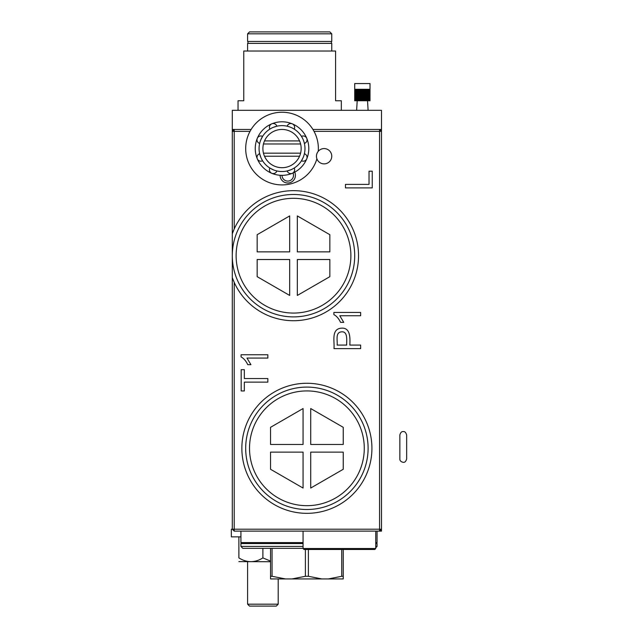 <?xml version="1.0" encoding="UTF-8"?>
<svg xmlns="http://www.w3.org/2000/svg" width="638" height="638" viewBox="0 0 638 638"><rect width="100%" height="100%" fill="white"/><g stroke="black" fill="none" stroke-linecap="round" stroke-linejoin="round"><path stroke-width="0.96" d="M381.492 129.45L381.492 131.364L379.578 129.45L379.578 131.364L381.492 131.364L381.492 529.205L379.578 531.119L234.21 531.119L232.296 529.205L232.296 131.364L234.21 129.45L234.21 228.978A65.036 65.036 0 0 1 333.618 204.503A65.036 65.036 0 0 1 333.618 306.878A65.036 65.036 0 0 1 234.21 282.395L234.21 529.205L379.578 529.205L379.578 131.364L314.032 131.364A36.342 36.342 0 0 1 318.266 151.286A7.648 7.648 0 0 1 331.05 153.008A7.648 7.648 0 0 1 324.104 163.878A7.648 7.648 0 0 1 316.903 158.798A36.342 36.342 0 0 1 268.231 182.197A36.342 36.342 0 0 1 250.024 131.364L232.296 131.364L232.296 110.318L381.492 110.318L381.492 129.45L312.931 129.45L314.032 131.364M244.338 369.681L241.18 369.681L241.18 390.942L244.338 390.942L244.338 382.13L267.84 382.13L267.84 378.549L244.338 378.549L244.338 369.681M306.894 513.335A65.036 65.036 0 0 1 250.575 415.785A65.036 65.036 0 0 1 363.213 415.785A65.036 65.036 0 0 1 306.894 513.335M345.461 184.39L369.035 184.39L369.035 171.191L372.241 171.191L372.241 187.899L345.461 187.899L345.461 184.39M247.759 364.681C245.957 360.885 243.716 358.301 241.06 356.913L241.06 354.768L267.84 354.768L267.84 358.07L246.986 358.07L250.933 364.681L247.759 364.681M340.572 322.365C338.77 318.569 336.529 315.985 333.873 314.598L333.873 312.453L360.653 312.453L360.653 315.754L339.799 315.754L343.746 322.365L340.572 322.365M349.847 345.086L360.653 345.086L360.653 348.635L333.993 348.635C334.703 341.537 330.867 328.682 341.713 328.147C350.509 327.637 350.158 338.26 349.847 345.086M250.024 131.364L251.125 129.45A36.342 36.342 0 0 1 312.931 129.45M375.75 542.595L377.066 542.595L377.066 531.119L381.492 531.119L381.492 529.205L379.578 529.205L379.578 531.119M234.21 282.395L232.296 277.666M240.925 536.861L231.339 536.861L231.339 529.205L234.21 529.205L234.21 531.119M232.296 233.715L234.21 228.978M251.125 129.45L232.296 129.45M316.903 158.798A7.648 7.648 0 0 1 318.266 151.286M337.151 345.086L346.673 345.086C346.514 340.78 348.053 331.409 341.816 331.84C335.006 332.095 337.677 340.517 337.151 345.086M335.58 51.024L243.772 51.024L243.772 100.756L238.038 100.756L238.038 110.318L341.322 110.318L341.322 100.756L335.58 100.756L335.58 51.024M329.846 31.9L249.514 31.9L247.6 33.814L331.76 33.814L329.846 31.9M331.76 33.814L331.76 41.462L247.6 41.462L247.6 33.814M331.377 43.376L331.377 41.462M331.76 51.024L331.76 43.376L247.6 43.376L247.6 51.024M375.75 546.423L377.066 546.423L375.75 547.739M375.75 543.552L377.066 543.552L377.066 546.423M247.6 561.727L247.6 604.186L278.2 604.186L278.2 578.937M247.6 604.186L249.514 606.1L276.286 606.1L278.2 604.186M262.011 159.803L262.577 160.76A3.828 3.828 0 0 1 256.994 157.363A3.828 3.828 0 0 1 259.658 153.718L260.822 157.363M275.815 170.673L276.884 170.944A3.828 3.828 0 0 1 269.419 169.78A3.828 3.828 0 0 1 269.842 168.025L273.239 169.78M293.257 168.591L294.214 168.025A3.828 3.828 0 0 1 291.399 173.56A3.828 3.828 0 0 1 287.164 170.944L290.808 169.78M304.127 154.787L304.398 153.718A3.828 3.828 0 0 1 307.061 157.363A3.828 3.828 0 0 1 301.479 160.76L303.233 157.363M302.045 137.345L301.479 136.396A3.828 3.828 0 0 1 307.061 139.794A3.828 3.828 0 0 1 304.398 143.438L304.127 142.362M288.24 126.483L287.164 126.204A3.828 3.828 0 0 1 294.636 127.369A3.828 3.828 0 0 1 294.214 129.123L293.257 128.557M270.799 128.557L269.842 129.123A3.828 3.828 0 0 1 272.657 123.589A3.828 3.828 0 0 1 276.884 126.204L273.239 127.369M259.929 142.362L259.658 143.438A3.828 3.828 0 0 1 256.994 139.794A3.828 3.828 0 0 1 262.577 136.396L260.822 139.794M301.152 148.574A19.124 19.124 0 0 1 272.466 165.138A19.124 19.124 0 0 1 272.466 132.01A19.124 19.124 0 0 1 301.152 148.574M304.98 148.574A22.952 22.952 0 0 1 267.697 166.51A22.952 22.952 0 0 1 272.075 127.895A22.952 22.952 0 0 1 304.98 148.574M300.594 143.989L263.462 143.989M264.499 140.926L299.557 140.926M263.462 153.168L300.594 153.168M299.557 156.23L264.499 156.23M306.766 158.822A26.78 26.78 0 0 1 257.289 158.822A26.78 26.78 0 0 1 292.276 123.836A26.78 26.78 0 0 1 306.766 158.822A3.828 3.828 0 0 0 304.398 153.718M306.766 138.326A3.828 3.828 0 0 0 301.479 136.396M272.051 548.337L272.051 576.289L270.552 576.289L270.552 548.337M305.387 549.485L305.387 576.289L308.393 576.289L321.831 578.937L291.957 578.937L305.387 576.289M308.393 549.485L308.393 576.289M343.236 549.485L343.236 576.289L341.729 576.289L341.729 549.485M272.051 576.289L285.489 578.937L270.552 578.937L270.552 576.289M343.236 576.289L343.236 578.937L328.299 578.937L341.729 576.289M291.957 578.937L285.489 578.937M328.299 578.937L321.831 578.937M270.552 561.097L262.896 557.899C254.897 562.907 246.89 562.907 238.883 557.899L238.883 536.861M262.896 548.337L262.896 557.899M238.883 557.899C238.883 562.907 238.883 562.907 238.883 557.899C238.883 562.907 238.883 562.907 238.883 557.899M238.883 561.615L270.552 561.727M303.066 543.552L240.925 543.552L240.925 546.423L242.839 548.337L303.066 548.337M240.925 546.423L303.066 546.423M240.925 531.119L240.925 542.595L303.066 542.595M375.75 548.528L374.793 549.485L304.023 549.485L303.066 548.528L375.75 548.528L375.75 531.119M354.712 93.874L370.016 93.874L370.016 93.108L354.712 93.108L354.712 93.874M370.016 94.257L354.712 94.257L354.712 95.022L370.016 95.022L370.016 94.257M370.016 95.405L354.712 95.405L354.712 96.171L370.016 96.171L370.016 95.405M370.016 96.553L354.712 96.553L354.712 97.319L370.016 97.319L370.016 96.553M354.712 89.28L370.016 89.28L370.016 83.546L354.712 83.546L354.712 89.28M370.016 89.663L354.712 89.663L354.712 90.429L370.016 90.429L370.016 89.663M354.712 98.459L370.016 98.459L370.016 97.694L354.712 97.694L354.712 98.459M370.016 98.842L354.712 98.842L354.712 99.608L370.016 99.608L370.016 98.842M370.016 90.811L354.712 90.811L354.712 91.577L370.016 91.577L370.016 90.811M370.016 99.991L354.712 99.991L354.712 100.756L370.016 100.756L370.016 99.991M370.016 91.96L354.712 91.96L354.712 92.725L370.016 92.725L370.016 91.96M282.028 175.354A5.742 5.742 0 0 0 288.966 180.969A5.742 5.742 0 0 0 293.001 173.002M280.114 175.283A7.648 7.648 0 0 0 289.365 182.835A7.648 7.648 0 0 0 294.716 172.156M293.504 313.067A57.38 57.38 0 0 1 243.812 227A57.38 57.38 0 0 1 343.196 227A57.38 57.38 0 0 1 293.504 313.067M293.504 316.895A61.208 61.208 0 0 0 354.712 255.686A61.208 61.208 0 0 0 293.504 194.478A61.208 61.208 0 0 0 232.296 255.686A61.208 61.208 0 0 0 293.504 316.895M297.332 251.866L329.846 251.866L329.846 234.704L297.332 215.931L297.332 251.866M257.162 251.866L289.676 251.866L289.676 215.931L257.162 234.704L257.162 251.866M289.676 259.514L257.162 259.514L257.162 276.669L289.676 295.442L289.676 259.514M329.846 259.514L297.332 259.514L297.332 295.442L329.846 276.669L329.846 259.514M306.894 505.679A57.38 57.38 0 0 1 257.202 419.613A57.38 57.38 0 0 1 356.586 419.613A57.38 57.38 0 0 1 306.894 505.679M306.894 509.507A61.208 61.208 0 0 0 368.102 448.299A61.208 61.208 0 0 0 306.894 387.091A61.208 61.208 0 0 0 245.686 448.299A61.208 61.208 0 0 0 306.894 509.507M310.714 444.479L343.236 444.479L343.236 427.316L310.714 408.543L310.714 444.479M270.552 444.479L303.066 444.479L303.066 408.543L270.552 427.316L270.552 444.479M303.066 452.127L270.552 452.127L270.552 469.281L303.066 488.054L303.066 452.127M343.236 452.127L310.714 452.127L310.714 488.054L343.236 469.281L343.236 452.127M247.983 43.376L247.983 41.462M376.683 542.595L376.683 543.552M241.308 542.595L241.308 543.552M303.066 531.119L303.066 548.528M357.2 100.756L356.626 110.318M367.528 100.756L368.102 110.318M406.661 446.353L406.661 435.012C405.888 432.452 404.755 431.32 403.256 431.599C401.669 431.384 400.536 432.516 399.851 435.004L399.851 458.913C399.803 460.716 400.935 461.848 403.256 462.319C404.835 462.542 405.975 461.41 406.661 458.913L406.661 435.004M399.851 446.353L399.851 458.913"/></g></svg>
